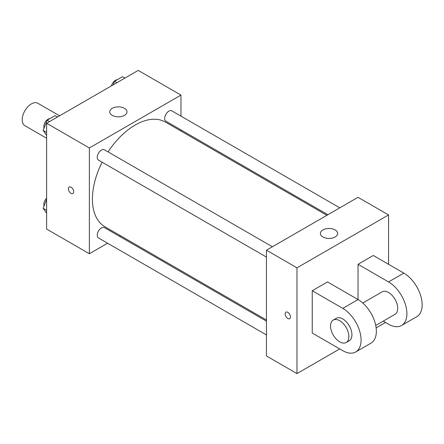 <?xml version="1.0" encoding="UTF-8"?>
<svg xmlns="http://www.w3.org/2000/svg" width="444" height="444" viewBox="0 0 444 444"><rect width="100%" height="100%" fill="white"/><g stroke="black" fill="none" stroke-linecap="round" stroke-linejoin="round"><path stroke-width="0.67" d="M59.579 115.812L37.834 103.258A12.954 7.476 120 0 0 27.855 106.732A12.954 7.476 120 0 0 22.2 119.763A12.954 7.476 120 0 0 24.881 125.696L46.626 138.245M107.592 243.207L89.366 253.729L46.626 229.054L46.626 123.288L138.217 70.407L180.958 95.088L180.958 116.128M120.513 235.747L119.508 236.33M102.109 162.204A60.445 34.898 120 0 0 92.419 199.084A60.445 34.898 120 0 0 104.939 226.756L266.444 320.002M326.895 215.301L165.384 122.061A60.445 34.898 120 0 0 108.064 151.881M180.958 129.887L180.958 131.047M89.366 253.729L89.366 147.969L180.958 95.088M339.815 207.842L171.85 110.867A5.961 3.441 120 0 0 167.255 112.465A5.961 3.441 120 0 0 164.657 118.459A5.961 3.441 120 0 0 165.889 121.19L327.9 214.724M266.444 321.162L104.434 227.628A5.961 3.441 120 0 0 99.845 229.226A5.961 3.441 120 0 0 97.247 235.22A5.961 3.441 120 0 0 98.479 237.951L266.444 334.926M266.444 257.082L98.479 160.106A5.961 3.441 -60 0 1 98.479 153.23A5.961 3.441 -60 0 1 104.434 149.789L272.405 246.764M89.366 147.969L46.626 123.288M112.265 115.357A8.636 4.984 180 0 1 109.735 111.833A8.636 4.984 180 0 1 118.37 106.849A8.636 4.984 180 0 1 127.006 111.833A8.636 4.984 180 0 1 121.678 116.439A8.636 4.984 180 0 1 112.265 115.357M73.721 191.814A3.78 2.181 60 0 1 72.938 193.545A3.78 2.181 60 0 1 69.159 191.364A3.78 2.181 60 0 1 69.159 187.002A3.78 2.181 60 0 1 72.072 188.012A3.78 2.181 60 0 1 73.721 191.814M72.938 193.545A3.78 2.181 60 0 1 69.164 191.358A3.78 2.181 60 0 1 69.164 187.002M339.721 348.912L296.975 373.593L266.444 355.966L266.444 250.2L358.036 197.319L388.567 214.946L388.567 264.302M46.626 135.387L43.151 130.442L47.114 120.219L55.05 115.64L57.459 117.033M46.626 132.451L43.151 130.442M49.528 121.612L47.114 120.219M49.817 118.665A5.961 3.441 120 0 0 43.817 126.534A5.961 3.441 120 0 0 44.073 128.061M113.137 84.887L114.53 81.302L122.461 76.723L124.869 78.116M116.939 82.695L114.53 81.302M117.227 79.742A5.961 3.441 120 0 0 111.466 85.853M46.626 213.225L43.151 208.286L46.626 199.328M46.626 210.29L43.151 208.286M46.626 198.163A5.961 3.441 120 0 0 43.817 204.373A5.961 3.441 120 0 0 44.073 205.899M287.817 318.503A3.78 2.181 -120 0 0 289.704 318.692A3.78 2.181 60 0 1 287.817 318.509A3.78 2.181 60 0 1 285.348 315.179A3.78 2.181 60 0 1 285.93 312.149A3.78 2.181 -120 0 0 285.353 315.179A3.78 2.181 -120 0 0 287.817 318.503M285.93 312.149A3.78 2.181 60 0 1 289.704 314.33A3.78 2.181 60 0 1 289.704 318.692M296.975 373.593L296.975 267.826L266.444 250.2L358.036 197.319M266.444 355.966L266.444 250.2M335.142 229.931A8.636 4.984 180 0 1 337.668 233.455A8.636 4.984 180 0 1 329.032 238.445A8.636 4.984 180 0 1 320.396 233.455A8.636 4.984 180 0 1 325.73 228.849A8.636 4.984 180 0 1 335.142 229.931M296.975 267.826L388.567 214.946M385.514 322.472L376.135 327.888M312.243 333.05L312.243 290.742L342.774 308.369A25.907 14.957 60 0 1 359.696 331.202A25.907 14.957 60 0 1 355.727 351.959A25.907 14.957 60 0 1 342.774 350.677L312.243 333.05M355.727 351.959L370.99 343.145A25.907 14.957 -120 0 0 374.964 322.388A25.907 14.957 -120 0 0 358.036 299.556L327.506 281.929L312.243 290.742M342.774 308.369L358.036 299.556L358.036 264.302L373.304 255.489L403.835 273.116A25.907 14.957 60 0 1 420.757 295.948A25.907 14.957 60 0 1 416.788 316.705L401.52 325.519A25.907 14.957 60 0 1 388.567 324.237L383.205 321.14M362.781 303.013L382.09 291.863A12.954 7.476 60 0 1 392.074 295.338A12.954 7.476 60 0 1 397.73 308.369A12.954 7.476 60 0 1 395.043 314.302L375.729 325.452M403.835 273.116L388.567 281.929L358.036 264.302M388.567 281.929A25.907 14.957 60 0 1 405.494 304.762A25.907 14.957 60 0 1 401.52 325.519M333.244 320.069L336.297 318.304A12.954 7.476 60 0 1 346.276 321.778A12.954 7.476 60 0 1 351.931 334.809A12.954 7.476 60 0 1 349.25 340.742L346.198 342.502A12.954 7.476 60 0 1 333.244 335.026A12.954 7.476 60 0 1 333.244 320.069A12.954 7.476 60 0 1 343.223 323.537A12.954 7.476 60 0 1 348.879 336.574A12.954 7.476 60 0 1 346.198 342.502"/></g></svg>
